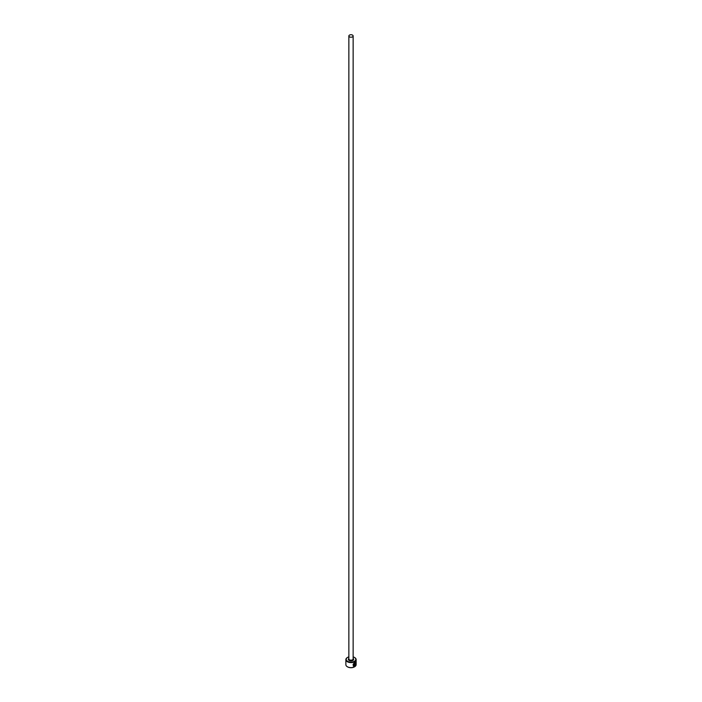 <?xml version="1.0" encoding="UTF-8"?>
<svg xmlns="http://www.w3.org/2000/svg" width="702" height="702" viewBox="0 0 702 702"><rect width="100%" height="100%" fill="white"/><g stroke="black" fill="none" stroke-linecap="round" stroke-linejoin="round"><path stroke-width="1.05" d="M353.992 665.821C352.667 665.145 352.834 664.162 354.484 662.863L355.37 662.793L354.598 662.934C352.948 664.232 352.79 665.215 354.115 665.891L354.115 663.881A5.133 2.966 0 0 0 354.449 663.723L354.449 666.172L353.352 666.101L354.598 662.583L355.519 662.39L355.44 664.575C355.844 663.039 355.563 662.495 354.598 662.934M353.29 666.066L354.449 666.172M355.045 663.539L355.036 665.364L355.44 665.075L354.747 666.005L354.747 664.074L355.519 663.46A5.133 2.966 180 0 1 355.291 663.68L355.036 663.89M348.859 656.879A4.791 2.764 0 0 0 347.613 657.397A4.791 2.764 0 0 0 347.613 661.31A4.791 2.764 0 0 0 354.387 661.31A4.791 2.764 0 0 0 354.387 657.397L354.633 657.537A5.133 2.966 180 0 1 356.133 659.634A5.133 2.966 180 0 1 352.966 662.372A5.133 2.966 180 0 1 347.367 661.732A5.133 2.966 180 0 1 345.867 659.634A5.133 2.966 180 0 1 347.367 657.537A5.133 2.966 180 0 1 347.49 657.467M354.51 666.83A4.791 2.764 180 0 1 354.387 666.9A4.791 2.764 180 0 1 347.613 666.9L347.367 666.76A5.133 2.966 0 0 0 354.633 666.76A5.133 2.966 0 0 0 356.133 664.662L356.133 659.634M349.491 36.846A2.141 1.237 0 0 0 351.816 37.118A2.141 1.237 0 0 0 353.141 35.977A2.141 1.237 0 0 0 352.509 35.1A2.141 1.237 0 0 0 350.184 34.828A2.141 1.237 0 0 0 348.859 35.977A2.141 1.237 0 0 0 349.491 36.846M353.51 665.698L354.115 665.891M345.867 659.634L345.867 664.662A5.133 2.966 0 0 0 347.367 666.76L347.613 666.9M354.633 657.537L354.387 657.397A4.791 2.764 0 0 0 353.141 656.879M354.914 663.82L355.036 665.364M354.633 665.935L355.159 664.908M355.475 664.592L355.528 662.442M354.326 666.101L354.326 663.785M353.141 35.977L353.141 658.932A2.141 1.237 180 0 1 351.816 660.073A2.141 1.237 180 0 1 349.491 659.81A2.141 1.237 180 0 1 348.859 658.932L348.859 35.977M353.141 658.45A2.65 1.536 180 0 1 352.729 660.512A2.65 1.536 180 0 1 349.122 660.433A2.65 1.536 180 0 1 348.859 658.45"/></g></svg>
